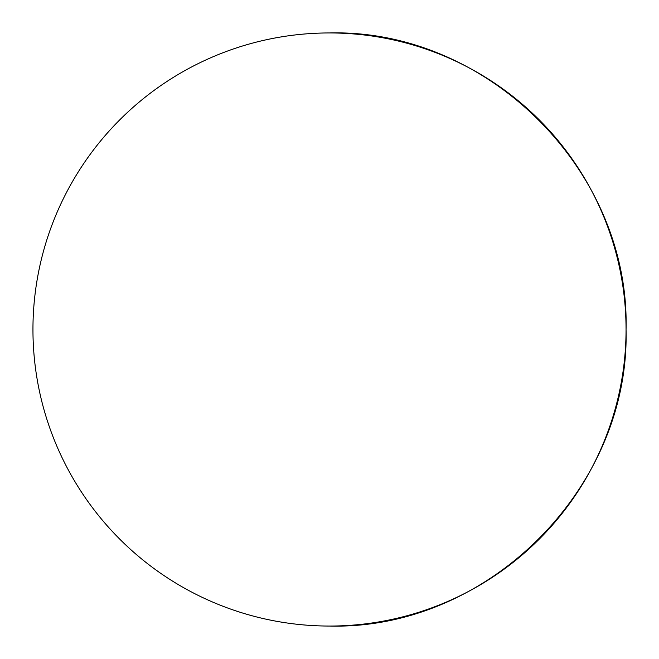<?xml version="1.0" encoding="UTF-8"?>
<svg xmlns="http://www.w3.org/2000/svg" width="659" height="659" viewBox="0 0 659 659"><rect width="100%" height="100%" fill="white"/><g stroke="black" fill="none" stroke-linecap="round" stroke-linejoin="round"><path stroke-width="0.99" d="M626.05 329.5C630.136 487.965 487.965 630.136 329.5 626.05A296.55 296.55 0 0 0 626.05 329.5A296.55 296.55 0 0 0 329.5 32.95C487.965 28.864 630.136 171.035 626.05 329.5M329.5 32.95A296.55 296.55 0 0 0 32.95 329.5A296.55 296.55 0 0 0 329.5 626.05"/></g></svg>

